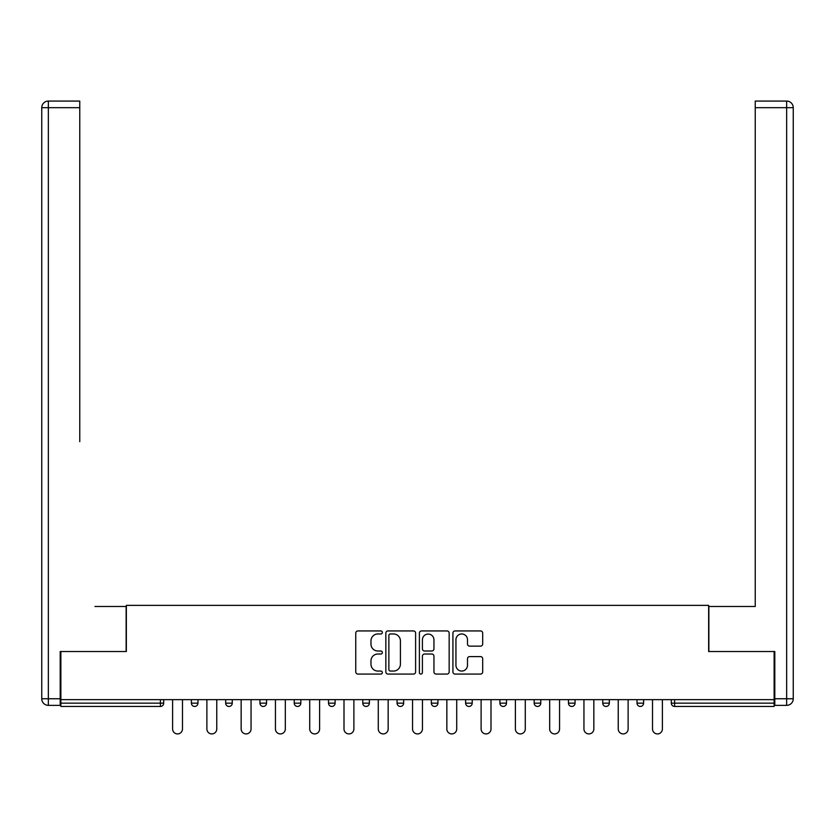 <?xml version="1.0" encoding="UTF-8"?>
<svg xmlns="http://www.w3.org/2000/svg" width="835" height="835" viewBox="0 0 835 835"><rect width="100%" height="100%" fill="white"/><g stroke="black" fill="none" stroke-linecap="round" stroke-linejoin="round"><path stroke-width="1.25" d="M382.346 632.45A1.513 1.513 0 0 0 380.833 630.936L357.912 630.936A2.161 2.161 0 0 0 355.762 633.097L355.762 671.924A2.161 2.161 0 0 0 357.912 674.075L380.833 674.075A1.513 1.513 0 0 0 382.346 672.572A1.513 1.513 0 0 0 380.833 671.058L377.869 671.058A6.899 6.899 0 0 1 370.97 664.159L370.97 660.923A6.899 6.899 0 0 1 377.869 654.014L380.833 654.014A1.513 1.513 0 0 0 382.346 652.511A1.513 1.513 0 0 0 380.833 650.997L377.869 650.997A6.899 6.899 0 0 1 370.97 644.098L370.97 640.862A6.899 6.899 0 0 1 377.869 633.963L380.833 633.963A1.513 1.513 0 0 0 382.346 632.45M480.532 646.144A2.161 2.161 0 0 0 482.693 643.994L482.693 633.097A2.161 2.161 0 0 0 480.532 630.936L455.085 630.936A2.161 2.161 0 0 0 452.925 633.097L452.925 671.924A2.161 2.161 0 0 0 455.085 674.075L480.532 674.075A2.161 2.161 0 0 0 482.693 671.924L482.693 658.763A2.161 2.161 0 0 0 480.532 656.602L469.646 656.602A2.161 2.161 0 0 0 467.485 658.763L467.485 665.286A5.772 5.772 0 0 1 461.713 671.058A5.772 5.772 0 0 1 455.941 665.286L455.941 639.725A5.772 5.772 0 0 1 461.713 633.963A5.772 5.772 0 0 1 467.485 639.725L467.485 643.994A2.161 2.161 0 0 0 469.646 646.144L480.532 646.144M60.871 699.647L60.871 651.519L126.346 651.519L126.346 605.375L708.654 605.375L708.654 651.519L774.128 651.519L774.128 699.647L60.871 699.647L60.871 703.153L160.404 703.153L160.404 699.647M415.611 633.097A2.161 2.161 0 0 0 413.461 630.936L388.004 630.936A2.161 2.161 0 0 0 385.843 633.097L385.843 671.924A2.161 2.161 0 0 0 388.004 674.075L413.461 674.075A2.161 2.161 0 0 0 415.611 671.924L415.611 633.097M421.539 630.936L446.996 630.936A2.161 2.161 0 0 1 449.157 633.097L449.157 671.924A2.161 2.161 0 0 1 446.996 674.075L436.1 674.075A2.161 2.161 0 0 1 433.95 671.924L433.95 656.174A2.161 2.161 0 0 0 431.789 654.014L424.566 654.014A2.161 2.161 0 0 0 422.406 656.174L422.406 672.572A1.513 1.513 0 0 1 420.892 674.075A1.513 1.513 0 0 1 419.389 672.572L419.389 633.097A2.161 2.161 0 0 1 421.539 630.936M160.404 706.452A3.298 3.298 0 0 0 163.702 703.153L160.404 703.153L160.404 706.452A3.298 3.298 0 0 0 163.702 703.153L163.702 699.647L163.702 703.153A3.298 3.298 0 0 1 160.404 706.452L60.871 706.452L60.871 703.153M774.128 699.647L774.128 706.452L674.596 706.452A3.298 3.298 0 0 1 671.298 703.153L671.298 699.647M191.392 699.647L191.392 703.153L191.392 699.647M194.691 706.452A3.298 3.298 0 0 1 191.392 703.153A3.298 3.298 0 0 0 194.691 706.452A3.298 3.298 0 0 0 197.978 703.153L197.978 699.647L197.978 703.153A3.298 3.298 0 0 1 194.691 706.452A3.298 3.298 0 0 1 191.392 703.153L197.978 703.153A3.298 3.298 0 0 1 194.691 706.452M225.669 699.647L225.669 703.153L225.669 699.647M232.266 699.647L232.266 703.153L232.266 699.647M259.946 699.647L259.946 703.153L259.946 699.647M266.542 699.647L266.542 703.153L266.542 699.647M294.223 703.153A3.298 3.298 0 0 0 297.521 706.452A3.298 3.298 0 0 0 300.819 703.153A3.298 3.298 0 0 1 297.521 706.452A3.298 3.298 0 0 0 300.819 703.153L300.819 699.647L300.819 703.153L294.223 703.153A3.298 3.298 0 0 0 297.521 706.452A3.298 3.298 0 0 1 294.223 703.153L294.223 699.647M328.51 699.647L328.51 703.153L328.51 699.647M335.096 699.647L335.096 703.153L335.096 699.647M362.787 703.153A3.298 3.298 0 0 0 366.085 706.452A3.298 3.298 0 0 0 369.373 703.153L369.373 699.647L369.373 703.153L362.787 703.153A3.298 3.298 0 0 0 366.085 706.452A3.298 3.298 0 0 1 362.787 703.153L362.787 699.647M397.063 699.647L397.063 703.153L397.063 699.647M403.66 699.647L403.66 703.153L403.66 699.647M431.34 699.647L431.34 703.153L431.34 699.647M437.937 699.647L437.937 703.153L437.937 699.647M465.627 699.647L465.627 703.153L465.627 699.647M472.213 699.647L472.213 703.153L472.213 699.647M499.904 699.647L499.904 703.153L499.904 699.647M506.49 699.647L506.49 703.153L506.49 699.647M534.181 699.647L534.181 703.153L534.181 699.647M540.777 699.647L540.777 703.153A3.298 3.298 0 0 1 537.479 706.452A3.298 3.298 0 0 1 534.181 703.153L540.777 703.153A3.298 3.298 0 0 1 537.479 706.452M568.458 699.647L568.458 703.153L568.458 699.647M575.054 699.647L575.054 703.153L575.054 699.647M602.734 699.647L602.734 703.153L602.734 699.647M609.331 699.647L609.331 703.153A3.298 3.298 0 0 1 606.033 706.452A3.298 3.298 0 0 1 602.734 703.153A3.298 3.298 0 0 0 606.033 706.452A3.298 3.298 0 0 1 602.734 703.153L609.331 703.153A3.298 3.298 0 0 1 606.033 706.452M643.608 699.647L643.608 703.153A3.298 3.298 0 0 1 640.309 706.452A3.298 3.298 0 0 1 637.022 703.153L637.022 699.647M228.967 706.452A3.298 3.298 0 0 1 225.669 703.153A3.298 3.298 0 0 0 228.967 706.452A3.298 3.298 0 0 0 232.266 703.153A3.298 3.298 0 0 1 228.967 706.452A3.298 3.298 0 0 1 225.669 703.153L232.266 703.153A3.298 3.298 0 0 1 228.967 706.452M263.244 706.452A3.298 3.298 0 0 1 259.946 703.153A3.298 3.298 0 0 0 263.244 706.452A3.298 3.298 0 0 0 266.542 703.153A3.298 3.298 0 0 1 263.244 706.452A3.298 3.298 0 0 1 259.946 703.153L266.542 703.153A3.298 3.298 0 0 1 263.244 706.452M331.798 706.452A3.298 3.298 0 0 1 328.51 703.153A3.298 3.298 0 0 0 331.798 706.452A3.298 3.298 0 0 0 335.096 703.153A3.298 3.298 0 0 1 331.798 706.452A3.298 3.298 0 0 1 328.51 703.153L335.096 703.153A3.298 3.298 0 0 1 331.798 706.452M400.362 706.452A3.298 3.298 0 0 1 397.063 703.153A3.298 3.298 0 0 0 400.362 706.452A3.298 3.298 0 0 0 403.66 703.153A3.298 3.298 0 0 1 400.362 706.452A3.298 3.298 0 0 1 397.063 703.153L403.66 703.153M434.638 706.452A3.298 3.298 0 0 1 431.34 703.153L437.937 703.153A3.298 3.298 0 0 1 434.638 706.452A3.298 3.298 0 0 0 437.937 703.153M468.915 706.452A3.298 3.298 0 0 1 465.627 703.153A3.298 3.298 0 0 0 468.915 706.452A3.298 3.298 0 0 0 472.213 703.153A3.298 3.298 0 0 1 468.915 706.452A3.298 3.298 0 0 1 465.627 703.153L472.213 703.153M503.202 706.452A3.298 3.298 0 0 1 499.904 703.153A3.298 3.298 0 0 0 503.202 706.452A3.298 3.298 0 0 0 506.49 703.153A3.298 3.298 0 0 1 503.202 706.452A3.298 3.298 0 0 1 499.904 703.153L506.49 703.153A3.298 3.298 0 0 1 503.202 706.452M571.756 706.452A3.298 3.298 0 0 1 568.458 703.153L575.054 703.153A3.298 3.298 0 0 1 571.756 706.452A3.298 3.298 0 0 0 575.054 703.153M390.373 633.963A1.513 1.513 0 0 0 388.87 635.466L388.87 669.545A1.513 1.513 0 0 0 390.373 671.058L393.504 671.058A6.899 6.899 0 0 0 400.403 664.159L400.403 640.862A6.899 6.899 0 0 0 393.504 633.963L390.373 633.963M433.95 639.84A5.772 5.772 0 0 0 428.178 634.068A5.772 5.772 0 0 0 422.406 639.84L422.406 648.837A2.161 2.161 0 0 0 424.566 650.997L431.789 650.997A2.161 2.161 0 0 0 433.95 648.837L433.95 639.84M172.605 728.976L172.605 699.647L172.605 728.976A4.947 4.947 0 0 0 177.552 733.923A4.947 4.947 0 0 0 182.489 728.976L182.489 699.647M41.75 107.673A6.596 6.596 0 0 1 48.346 101.077A6.596 6.596 0 0 0 41.75 107.673L41.75 698.759L41.75 107.673L48.346 107.673L48.346 101.077L79.763 101.077L79.763 107.673L48.346 107.673L48.346 698.759L60.203 698.759L60.203 651.519L126.127 651.519L126.127 606.471L94.929 606.471M79.763 107.673L79.763 441.673M60.203 698.759L60.203 705.356L48.346 705.356A6.596 6.596 0 0 1 41.75 698.759L48.346 698.759L48.346 705.356M740.071 606.471L755.237 606.471L755.237 101.077L786.653 101.077L755.237 101.077M774.797 698.759L786.653 698.759L786.653 705.356A6.596 6.596 0 0 0 793.25 698.759L793.25 107.673L793.25 698.759A6.596 6.596 0 0 1 786.653 705.356L774.797 705.356L774.797 651.519L708.873 651.519L708.873 606.471L755.237 606.471L755.237 441.673M786.653 101.077A6.596 6.596 0 0 1 793.25 107.673A6.596 6.596 0 0 0 786.653 101.077L786.653 107.673L755.237 107.673M206.882 728.976L206.882 699.647L206.882 728.976A4.947 4.947 0 0 0 211.829 733.923A4.947 4.947 0 0 0 216.766 728.976L216.766 699.647M241.158 728.976L241.158 699.647L241.158 728.976A4.947 4.947 0 0 0 246.106 733.923A4.947 4.947 0 0 0 251.053 728.976L251.053 699.647M275.435 728.976L275.435 699.647L275.435 728.976A4.947 4.947 0 0 0 280.383 733.923A4.947 4.947 0 0 0 285.33 728.976L285.33 699.647M309.722 728.976L309.722 699.647L309.722 728.976A4.947 4.947 0 0 0 314.659 733.923A4.947 4.947 0 0 0 319.607 728.976L319.607 699.647M343.999 728.976L343.999 699.647L343.999 728.976A4.947 4.947 0 0 0 348.946 733.923A4.947 4.947 0 0 0 353.883 728.976L353.883 699.647M378.276 728.976L378.276 699.647L378.276 728.976A4.947 4.947 0 0 0 383.223 733.923A4.947 4.947 0 0 0 388.16 728.976L388.16 699.647M412.553 728.976L412.553 699.647L412.553 728.976A4.947 4.947 0 0 0 417.5 733.923A4.947 4.947 0 0 0 422.447 728.976L422.447 699.647M446.84 728.976L446.84 699.647L446.84 728.976A4.947 4.947 0 0 0 451.777 733.923A4.947 4.947 0 0 0 456.724 728.976L456.724 699.647M481.117 728.976L481.117 699.647L481.117 728.976A4.947 4.947 0 0 0 486.053 733.923A4.947 4.947 0 0 0 491.001 728.976L491.001 699.647M515.393 728.976L515.393 699.647L515.393 728.976A4.947 4.947 0 0 0 520.341 733.923A4.947 4.947 0 0 0 525.278 728.976L525.278 699.647M549.67 728.976L549.67 699.647L549.67 728.976A4.947 4.947 0 0 0 554.617 733.923A4.947 4.947 0 0 0 559.565 728.976L559.565 699.647M583.947 728.976L583.947 699.647L583.947 728.976A4.947 4.947 0 0 0 588.894 733.923A4.947 4.947 0 0 0 593.842 728.976L593.842 699.647M618.234 728.976L618.234 699.647L618.234 728.976A4.947 4.947 0 0 0 623.171 733.923A4.947 4.947 0 0 0 628.118 728.976L628.118 699.647M652.511 728.976L652.511 699.647L652.511 728.976A4.947 4.947 0 0 0 657.448 733.923A4.947 4.947 0 0 0 662.395 728.976L662.395 699.647M674.596 699.647L674.596 703.153L774.128 703.153M671.298 703.153L674.596 703.153L674.596 706.452M366.085 706.452A3.298 3.298 0 0 0 369.373 703.153M640.309 706.452A3.298 3.298 0 0 0 643.608 703.153L637.022 703.153M793.25 698.759L786.653 698.759L786.653 107.673L793.25 107.673"/></g></svg>
